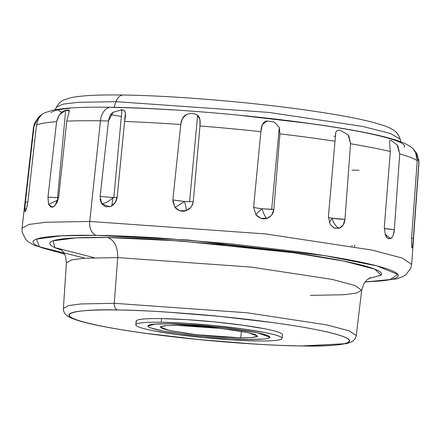 <?xml version="1.0" encoding="UTF-8"?>
<svg xmlns="http://www.w3.org/2000/svg" width="441" height="441" viewBox="0 0 441 441"><rect width="100%" height="100%" fill="white"/><g stroke="black" fill="none" stroke-linecap="round" stroke-linejoin="round"><path stroke-width="0.66" d="M417.357 154.73L418.856 162.685L413.393 238.471A11.019 0.981 -174.7 0 1 411.585 238.25L413.393 238.471L412.401 247.588L411.828 247.362L412.401 247.588L412.059 248.035M397.082 144.808L397.909 146.054L399.706 153.942L394.32 229.678A11.019 0.981 -174.7 0 1 384.265 228.449L394.32 229.678C393.951 234.143 392.76 237.12 390.737 238.614L385.098 234.259L390.737 238.614L388.174 238.708M348.026 134.726L348.886 135.96L350.556 143.744L344.961 219.403C344.504 223.857 342.602 226.817 339.25 228.284C335.86 226.635 333.49 223.273 332.145 218.19L344.961 219.403L343.181 224.998L339.25 228.284L333.997 227.942L330.259 224.519L328.402 216.751L335.006 141.252A193.571 17.21 -174.7 0 0 279.908 133.849A193.571 17.21 5.3 0 1 335.006 141.252L335.739 132.829C336.103 130.718 337.624 129.897 340.314 130.365L340.347 130.371M120.823 109.743L121.981 109.82C125.42 109.737 126.28 113.624 124.566 121.468L117.212 196.895C116.584 201.35 114.456 204.514 110.829 206.382L109.677 206.801L101.711 203.814C105.675 203.169 109.418 201.096 112.929 197.585L111.827 205.859L112.929 197.585L113.839 197.601L121.981 109.82C124.263 110.09 125.376 111.303 125.321 113.458L124.566 121.468A193.571 17.21 5.3 0 1 180.766 124.527C181.477 119.302 183.307 116.022 186.262 114.682C190.506 112.968 194.288 113.155 197.607 115.244L197.607 115.244C199.74 116.821 200.528 120.393 199.966 125.966L193.296 201.46L189.586 201.73L193.296 201.46C192.695 205.908 190.28 208.973 186.058 210.644C186.46 209.475 185.931 206.421 184.465 201.482L189.586 201.73L197.607 115.244L199.966 119.743L199.966 125.966A193.571 17.21 5.3 0 1 260.885 131.694L262.373 124.549L267.059 120.961L274.539 122.146L279.291 127.449L271.684 209.447L273.855 209.42C273.315 213.874 270.978 216.862 266.855 218.389C265.206 217.005 263.591 213.797 262.009 208.769L271.684 209.447L279.291 127.449L279.908 133.849L273.855 209.42L262.009 208.769C263.586 213.791 265.201 217 266.855 218.389C263.178 219.646 259.517 218.46 255.885 214.828C256.144 214.006 258.183 211.989 262.009 208.769C256.712 208.108 253.906 207.557 253.603 207.127L260.885 131.694C261.364 124.864 263.42 121.286 267.059 120.961L274.539 122.146L279.291 127.449L279.908 133.849M108.503 120.988A193.571 17.21 -174.7 0 0 100.438 120.834A15.915 10.441 -89.1 0 1 110.878 107.268A15.915 10.441 90.9 0 0 100.438 120.834A193.571 17.21 5.3 0 1 108.503 120.988L112.962 112.312L121.981 109.82L113.839 197.601L117.141 197.458L112.929 197.585L100.113 196.383L108.503 120.988C109.148 116.909 110.63 114.015 112.962 112.312L113.001 112.279M66.734 121.121A193.571 17.21 5.3 0 1 100.438 120.834L89.744 221.426L265.802 233.956L372.088 250.097L402.341 258.095L411.64 264.396L402.341 258.095L372.088 250.097L265.802 233.956L89.744 221.426L100.438 120.834A193.571 17.21 -174.7 0 0 66.734 121.121L58.763 196.515L57.165 202.353L54.188 206.344L52.347 207.22L48.576 204.387L47.964 197.116L56.591 121.683C58.477 114.958 61.497 111.198 65.654 110.404L57.545 197.783L65.654 110.404L69.375 110.983L66.734 121.121L58.763 196.515L54.976 205.638M25.286 211.652L24.823 209.128L25.418 201.995L34.007 126.501L38.317 117.35L38.13 119.335L38.317 117.35L41.939 114.362L38.521 118.607L36.482 124.99L28.053 200.39L26.636 208.24M354.994 245.064L354.492 246.668M411.525 244.198L411.673 236.525L417.241 160.789L416.15 153.523L413.223 149.003L415.461 152.029L417.241 160.789A193.571 17.21 -174.7 0 0 399.706 153.942A193.571 17.21 5.3 0 1 417.241 160.789M386.851 237.622L385.318 234.893L384.315 227.121L390.313 151.544L389.431 140.933L390.908 140.293L397.148 144.902L399.706 153.942L394.32 229.678L393.135 235.29M340.259 130.354L348.12 134.841L350.556 143.744A193.571 17.21 5.3 0 1 390.313 151.544A193.571 17.21 -174.7 0 0 350.556 143.744L344.961 219.403A11.019 0.981 -174.7 0 1 332.145 218.19L328.363 217.369L332.145 218.19L329.256 222.551L332.145 218.19C333.49 223.267 335.86 226.63 339.25 228.284L334.383 228.118L330.259 224.519L328.402 216.751L335.006 141.252M190.672 207.562L186.058 210.644C182.309 212.027 178.638 210.98 175.044 207.507L184.465 201.482C185.931 206.416 186.46 209.469 186.058 210.644L180.011 210.798L175.044 207.507L172.789 201.272M54.188 206.344L50.936 207.127L48.576 204.387L58.063 199.922L48.576 204.387L47.964 197.116L57.545 197.783A11.019 0.981 -174.7 0 0 58.57 197.788L47.964 197.116M36.482 124.99A193.571 17.21 5.3 0 1 56.591 121.683A193.571 17.21 -174.7 0 0 36.482 124.99L28.053 200.39L27.094 206.311L25.914 210.533L25.043 211.608L24.823 209.128L26.482 208.825L24.823 209.128L25.418 201.995L34.007 126.501A193.571 17.21 -174.7 0 0 33.45 127.642A193.571 17.21 5.3 0 1 34.007 126.501L38.334 117.328M39.927 115.84L41.686 114.666M147.983 325.943L155.276 324.069L169.168 323.799L154.515 324.129C150.872 324.438 148.755 324.929 148.148 325.596C147.548 326.263 148.512 327.057 151.037 327.983L162.746 330.915L181.477 333.953L162.746 330.915L151.037 327.983C148.512 327.057 147.548 326.263 148.148 325.596C148.755 324.929 150.872 324.438 154.515 324.129L169.168 323.799L224.309 327.724L257.572 332.779L269.886 337.255M281.887 333.854A73.46 6.532 -174.7 0 0 235.709 324.273A73.46 6.532 -174.7 0 0 161.549 318.595L161.213 322.239A73.46 6.532 5.3 0 1 235.373 327.917A73.46 6.532 5.3 0 1 281.551 337.492A73.46 6.532 5.3 0 1 256.662 340.959L231.817 339.934L203.488 337.635L175.987 334.421L153.507 330.778C147.178 329.537 142.493 328.363 139.461 327.255C136.429 326.153 135.271 325.199 135.993 324.4C136.716 323.595 139.262 323.01 143.634 322.636C148 322.261 153.859 322.128 161.213 322.239L186.058 323.264L214.387 325.563L241.883 328.777L264.368 332.42C270.697 333.661 275.377 334.835 278.409 335.943C281.446 337.045 282.598 337.999 281.876 338.798C281.154 339.603 278.607 340.187 274.241 340.562C269.87 340.937 264.01 341.069 256.662 340.959A73.46 6.532 5.3 0 1 182.502 335.281A73.46 6.532 5.3 0 1 136.319 325.706A73.46 6.532 5.3 0 1 161.213 322.239L161.549 318.595C154.196 318.485 148.336 318.617 143.97 318.992C139.599 319.367 137.052 319.957 136.33 320.756L136.12 321.252M310.381 295.376L343.952 294.726L356.405 293.094L361.686 290.211L356.262 335.662L349.454 330.932L326.842 324.918L246.932 312.757L114.269 303.303A6.119 4.019 90.9 0 0 117.697 309.995C134.963 310.029 162.343 311.539 199.828 314.532C236.723 317.63 284.969 323.44 315.635 329.537C381.967 342.811 335.64 347.106 300.85 345.92A6.119 4.019 90.9 0 0 301.357 345.97A6.119 4.019 90.9 0 0 301.798 345.931A6.119 4.019 -89.1 0 1 301.357 345.97A6.119 4.019 -89.1 0 1 300.85 345.92C283.585 345.887 256.204 344.371 218.714 341.378C181.824 338.286 133.573 332.47 102.913 326.379C36.581 313.104 82.908 308.81 117.697 309.995A6.119 4.019 -89.1 0 1 114.269 303.303L246.932 312.757L326.842 324.918L349.454 330.932L356.262 335.662L355.352 338.407L352.938 341.058L350.81 342.266L346.51 343.649L301.319 345.97C264.451 345.474 210.429 341.444 164.212 335.755C138.32 332.575 116.667 329.223 99.258 325.706C86.541 323.143 77.291 320.618 71.497 318.137C66.04 316.015 63.333 312.801 63.377 308.491L68.498 305.596L80.846 303.954L114.269 303.303L117.714 257.588L114.269 303.303L80.846 303.954L68.498 305.596L63.377 308.491L66.409 262.814L71.569 259.898L84.016 258.244L117.714 257.588C117.813 246.673 114.39 239.981 107.433 237.512C114.39 239.981 117.813 246.673 117.714 257.588L84.016 258.244L71.569 259.898L66.409 262.814L65.494 256.094L63.416 252.076L60.015 248.735M361.686 290.211L354.818 285.443L332.029 279.379L251.464 267.119L117.714 257.588L251.464 267.119L332.029 279.379L354.818 285.443L361.686 290.211L363.847 283.723L366.636 280.162L370.556 277.543M94.319 257.72L54.877 247.61L53.096 240.819L75.99 237.864L107.433 237.512C90.758 237.264 77.467 237.561 67.556 238.41C57.644 239.259 51.867 240.593 50.23 242.412C48.593 244.226 51.211 246.387 58.096 248.895L61.762 250.135M89.744 221.426A12.243 8.032 90.9 0 0 96.546 235.373L187.734 239.992L324.747 255.648L377.005 265.917L397.914 274.445L389.872 279.693L365.065 281.909L378.731 281.126C389.64 280.189 395.996 278.723 397.799 276.722C399.607 274.726 396.718 272.345 389.144 269.589C381.57 266.827 369.883 263.9 354.084 260.796C338.286 257.698 319.571 254.666 297.951 251.701L229.298 243.669L158.573 237.936C135.574 236.503 114.897 235.643 96.546 235.373A12.243 8.032 -89.1 0 1 89.744 221.426L45.429 222.286L28.996 224.447L22.05 228.256L28.996 224.447L45.429 222.286L89.744 221.426M55.158 109.765L56.365 107.224L63.333 104.104L77.853 102.34L116 101.656A12.243 8.032 -89.1 0 1 123.237 95.03A12.243 8.032 90.9 0 0 116 101.656L77.853 102.34L63.333 104.104L56.365 107.224C58.62 103.409 61.106 101.006 63.824 100.008L71.216 97.621C81.91 95.488 99.264 94.622 123.271 95.03C175.799 95.686 258.459 102.786 316.759 111.639C337.74 114.787 354.889 117.951 368.196 121.137C385.958 125.597 390.825 128.155 394.089 130.591C396.602 132.063 398.631 134.907 400.174 139.119L390.401 133.458L362.546 126.396L268.817 112.416L116 101.656L114.032 107.317L116 101.656L268.817 112.416L362.546 126.396L390.401 133.458L400.174 139.119L400.891 141.837M333.98 136.286L335.303 136.302M197.607 115.244L189.586 201.73L184.465 201.482L175.044 207.507L172.844 199.994L180.766 124.527L182.331 118.69L186.289 114.671M335.408 135.26L335.502 134.207M358.985 170.248A193.571 17.21 5.3 0 1 351.962 170.171M414.193 150.017L416.762 153.567L418.856 162.685L412.914 244.138M412.754 245.565L412.401 247.588L411.888 247.616L411.525 244.16L411.679 236.459M392.622 236.415L390.737 238.614L387.793 238.476L385.318 234.893L384.315 227.121L390.313 151.544L389.431 140.922M273.855 209.42L271.695 215.032M271.022 215.814L266.855 218.389L260.885 218.328L255.885 214.828L253.592 207.198L260.885 131.694A193.571 17.21 -174.7 0 0 199.966 125.966M193.224 202.05L191.51 206.476M172.844 199.994L184.465 201.482L172.85 199.922L180.766 124.527A193.571 17.21 -174.7 0 0 124.566 121.468M117.212 196.895L115.156 202.634L110.829 206.382L105.746 206.835L101.711 203.814L100.113 196.383L112.929 197.585C109.401 201.102 105.664 203.18 101.711 203.814M101.331 203.191L100.074 199.062M131.22 238.162L131.627 238.438M110.878 107.268A15.915 10.441 -89.1 0 1 112.207 107.395C129.985 107.659 150.017 108.486 172.299 109.881M39.447 117.141L37.717 120.239M56.591 121.683L59.59 114.533L65.654 110.404L68.84 110.007M69.347 110.493L69.094 112.13M228.003 338.545L248.707 339.399L263.354 339.068C266.998 338.754 269.12 338.269 269.721 337.602C270.322 336.935 269.357 336.136 266.833 335.215L255.13 332.282L236.393 329.245L213.477 326.566L189.867 324.653L169.168 323.799A61.216 5.441 5.3 0 1 230.963 328.528A61.216 5.441 5.3 0 1 269.451 336.511A61.216 5.441 5.3 0 1 248.707 339.399A61.216 5.441 5.3 0 1 186.907 334.669A61.216 5.441 5.3 0 1 148.424 326.687A61.216 5.441 5.3 0 1 169.168 323.799L189.867 324.653L213.477 326.566L236.393 329.245L255.13 332.282L266.833 335.215C269.357 336.141 270.322 336.935 269.721 337.602C269.12 338.269 266.998 338.754 263.354 339.068L248.707 339.399L228.003 338.545L204.392 336.632L181.477 333.953M121.358 116.512L110.807 114.61M123.237 95.03A12.243 8.032 -89.1 0 1 123.954 95.085M61.949 112.312L58.653 110.647M69.689 108.359C59.122 109.263 52.964 110.685 51.217 112.62M404.05 147.454C405.797 145.519 403.002 143.215 395.665 140.541C388.328 137.868 377.005 135.029 361.697 132.024C346.394 129.026 328.264 126.087 307.322 123.21L240.814 115.432M85.091 258.167L39.486 246.828L36.405 239.138L61.564 235.781L96.546 235.373C78.195 235.103 63.565 235.433 52.655 236.365C41.746 237.302 35.39 238.768 33.588 240.764C31.785 242.765 34.668 245.146 42.242 247.903L64.612 254.044M368.582 278.596L381.156 275.079C382.799 273.266 380.175 271.105 373.29 268.597C366.41 266.088 355.793 263.426 341.433 260.609C327.079 257.798 310.078 255.041 290.437 252.34L228.058 245.047L163.793 239.838C142.895 238.531 124.108 237.754 107.433 237.512L180.529 240.973L292.951 252.687L344.085 261.138L374.811 269.17L381.09 275.156L368.588 278.596M300.85 345.92C286.744 345.711 270.851 345.055 253.173 343.947L198.819 339.542L146.054 333.374C129.434 331.092 115.057 328.76 102.913 326.379C90.769 323.997 81.783 321.743 75.962 319.626C70.141 317.503 67.925 315.673 69.309 314.141C70.698 312.603 75.582 311.473 83.966 310.756C92.351 310.04 103.596 309.786 117.697 309.995C131.804 310.205 147.696 310.861 165.369 311.963L219.728 316.368L272.494 322.542C289.114 324.819 303.491 327.15 315.635 329.537C327.779 331.919 336.764 334.168 342.585 336.29C348.407 338.407 350.623 340.237 349.239 341.775C347.85 343.313 342.966 344.438 334.581 345.154C326.197 345.876 314.951 346.13 300.85 345.92M282.218 335.16C282.94 334.355 281.782 333.402 278.751 332.299C275.713 331.191 271.033 330.022 264.705 328.777L242.219 325.133L214.723 321.919L186.394 319.62L161.549 318.595A73.46 6.532 -174.7 0 0 136.655 322.062M27.811 202.149L25.418 201.995L27.811 202.149M255.885 214.828L253.603 207.127C254.369 207.65 257.169 208.196 262.009 208.769C258.178 211.994 256.133 214.012 255.885 214.828M241.359 331.318L240.753 337.839L196.636 334.697L170.028 330.656L160.171 327.073L166.009 325.574L177.117 325.359L221.233 328.501L247.842 332.542L257.698 336.125L251.861 337.624L240.753 337.839L241.359 331.318M177.117 325.359L165.397 325.623L160.309 326.798L162.619 328.705L171.979 331.048L186.967 333.479L205.302 335.623L224.188 337.156L240.753 337.839L252.472 337.574L257.566 336.4L255.251 334.493L245.891 332.145L230.902 329.719L212.568 327.575L193.682 326.042L177.117 325.359M351.968 246.21L352.012 245.455M333.997 227.942L333.71 227.799M109.677 206.801L110.057 206.686M52.347 207.22L52.622 207.165M282.416 334.741L282.08 338.385M418.713 159.008L418.95 163.352L411.64 264.396L410.758 268.337L405.819 274.793L402.495 276.794L396.487 278.877L364.95 282.058M42.292 114.142L45.169 112.626L52.231 110.36C64.325 107.808 83.911 106.777 110.978 107.268C163.809 107.957 244.06 114.434 306.6 123.033C331.219 126.391 352.116 129.847 369.282 133.403C384.188 136.44 395.566 139.588 403.416 142.856C408.68 145.321 412.004 147.41 413.388 149.124M39.012 116.644L34.574 123.133L33.455 127.592L22.05 228.256L22.193 232.291L25.859 239.546L28.764 242.126L34.288 245.279L64.695 254.203M136.131 321.169L135.795 324.813"/></g></svg>
